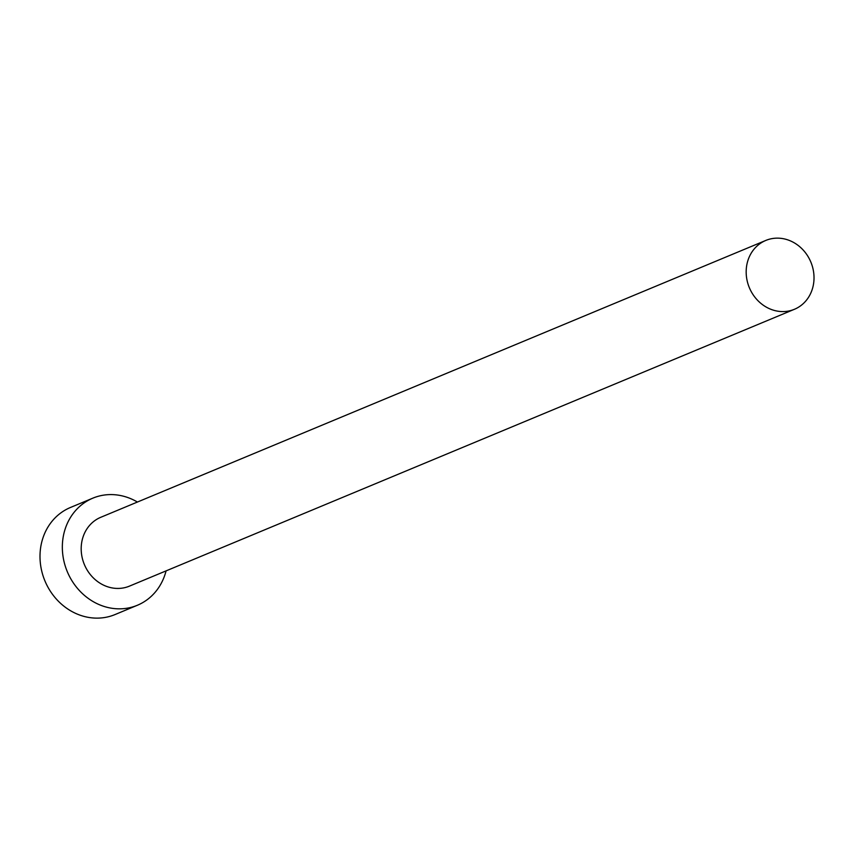 <?xml version="1.0" encoding="UTF-8"?>
<svg xmlns="http://www.w3.org/2000/svg" width="855" height="855" viewBox="0 0 855 855"><rect width="100%" height="100%" fill="white"/><g stroke="black" fill="none" stroke-linecap="round" stroke-linejoin="round"><path stroke-width="1.28" d="M795.439 308.847A37.278 33.302 67.4 0 0 810.604 261.502A37.278 33.302 67.4 0 0 765.77 240.447A37.278 33.302 67.4 0 0 764.755 240.896A37.278 33.302 67.4 0 0 749.589 288.242A37.278 33.302 67.4 0 0 794.423 309.286A37.278 33.302 67.4 0 0 795.439 308.847M765.77 240.447L100.772 517.296A37.278 33.302 67.4 0 0 99.768 517.735A37.278 33.302 67.4 0 0 84.602 565.08A37.278 33.302 67.4 0 0 129.436 586.135L794.423 309.286M137.409 502.035A57.99 51.813 67.4 0 0 92.81 498.166A57.99 51.813 67.4 0 0 91.239 498.86A57.99 51.813 67.4 0 0 67.652 572.508A57.99 51.813 67.4 0 0 137.399 605.255A57.99 51.813 67.4 0 0 138.97 604.56A57.99 51.813 67.4 0 0 166.073 570.873M92.81 498.166L70.473 507.475A57.99 51.813 67.4 0 0 68.902 508.159A57.99 51.813 67.4 0 0 45.315 581.806A57.99 51.813 67.4 0 0 115.051 614.553L137.399 605.255"/></g></svg>
